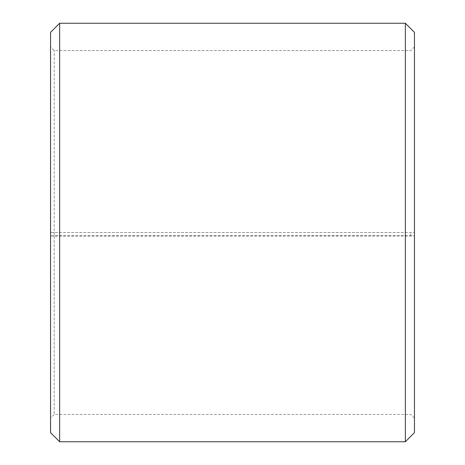 <?xml version="1.0" encoding="UTF-8"?>
<svg xmlns="http://www.w3.org/2000/svg" width="465" height="465" viewBox="0 0 465 465"><rect width="100%" height="100%" fill="white"/><g stroke="black" fill="none" stroke-linecap="round" stroke-linejoin="round"><path stroke-width="0.35" stroke-dasharray="2.33 1.74" d="M54.184 235.674L50.545 235.993L59.642 236.15L414.454 235.993L410.816 235.674L54.184 235.674L54.184 414.454L54.184 50.545L54.184 232.5L50.545 232.5L414.454 232.5L54.184 232.5M410.816 235.674L410.816 232.5M50.545 235.738L50.545 32.347M50.545 235.993L50.545 432.653M59.642 236.15L59.642 441.75M59.642 23.25L59.642 232.5M405.358 236.15L405.358 441.75M405.358 23.25L405.358 232.5M414.454 235.993L414.454 432.653M414.454 32.347L414.454 235.738M414.454 46.907L410.816 50.545L54.184 50.545L50.545 46.907M414.454 418.093L410.816 414.454L54.184 414.454L50.545 418.093"/><path stroke-width="0.7" d="M50.545 432.653L50.545 32.347L59.642 23.25L59.642 441.75L50.545 432.653M405.358 23.25L414.454 32.347L414.454 432.653L405.358 441.75L405.358 23.25L59.642 23.25M405.358 441.75L59.642 441.75"/></g></svg>
